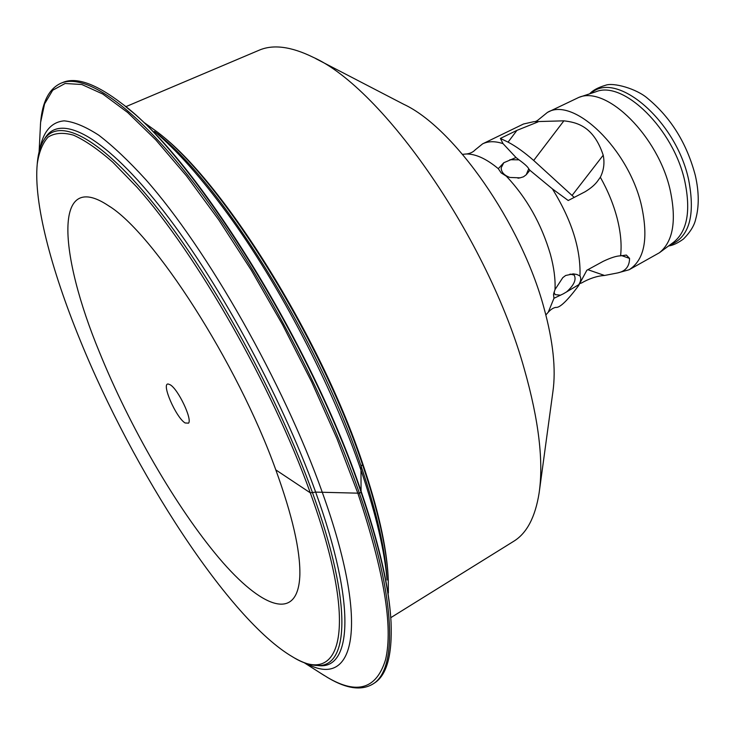 <?xml version="1.0" encoding="UTF-8"?>
<svg xmlns="http://www.w3.org/2000/svg" width="735" height="735" viewBox="0 0 735 735"><rect width="100%" height="100%" fill="white"/><g stroke="black" fill="none" stroke-linecap="round" stroke-linejoin="round"><path stroke-width="1.1" d="M629.068 269.773L659.424 252.739C673.076 241.604 676.678 220.812 670.237 190.383C658.459 136.333 606.596 85.379 578.858 97.387L547.456 112.391C573.539 96.313 628.682 148.902 641.508 205.699C648.61 238.618 644.466 259.979 629.068 269.773L617.575 272.942C625.522 271.307 629.509 266.456 629.546 258.389L626.385 255.073L620.561 255.835C621.865 245.012 620.753 232.609 617.244 218.635C613.615 204.615 607.983 190.824 600.339 177.245C603.821 170.235 604.776 162.885 603.214 155.214C593.421 125.593 576.176 122.332 563.883 120.834L533.812 121.679L523.504 124.004L482.629 143.839C488.325 141.092 495.133 141.028 503.043 143.647L515.998 157.51L503.787 162.729L498.293 168.673L501.132 172.863L506.369 176.207C526.738 197.853 541.419 223.881 550.386 254.282C553.979 267.457 555.513 279.217 555.008 289.581L553.51 294.34L553.96 298.291L548.255 312.219L545.866 314.957M579.814 283.535L581.413 283.048C589.461 278.464 597.169 275.937 604.538 275.469L617.575 272.942M538.893 119.355L547.456 112.391M553.96 298.291L563.35 293.807L578.794 284.665C580.898 281.128 581.293 278.225 579.979 275.947C580.87 249.073 571.674 220.05 552.38 188.867L568.219 200.508L585.014 191.807C591.013 188.188 595.35 184.411 598.024 180.498L600.339 177.245M578.794 284.665L578.564 285.676C567.199 300.881 559.611 308.112 555.798 307.386L555.669 307.414M620.561 255.835C616.601 255.89 610.831 257.719 603.242 261.311L586.852 270.241L578.564 285.676M475.352 149.729L482.629 143.839M574.2 197.412L533.693 160.469C524.514 152.411 515.979 146.302 508.069 142.131L500.379 138.428L503.043 143.647M500.379 138.428L516.925 130.38L537.974 121.927M462.591 154.35L466.201 153.982C475.646 153.854 486.34 158.751 498.293 168.673M506.369 176.207L509.952 177.457L520.095 177.842L523.485 176.804L526.214 174.765L529.898 170.281L552.38 188.867M579.979 275.947L576.828 274.467L573.272 273.87L565.665 275.487L562.789 277.646L555.008 289.581M529.898 170.281L528.741 168.802C527.895 166.928 524.634 163.933 518.965 159.826L515.998 157.51M509.888 159.715L518.965 159.826M503.787 162.729L501.178 167.791C501.224 172.146 504.127 175.371 509.888 177.438M517.973 178.21L520.095 177.842M528.741 168.802L526.214 174.765M570.02 274.1L574.164 275.028C576.58 279.557 574.026 285.208 566.501 291.988M554.015 292.19L555.063 294.597L560.594 295.222M539.508 490.135L552.876 391.893C556.129 369.383 553.152 341.389 543.964 307.901C521.262 223.164 453.908 127.467 403.745 104.296L315.738 58.625M390.754 617.694L513.646 541.327C526.738 533.353 535.218 517.311 539.086 493.185C543.744 461.727 538.856 420.503 524.422 369.494C488.545 239.638 382.669 88.016 313.009 57.211C291.06 46.47 273.062 44.155 259.005 50.265L125.777 106.704M170.235 384.8L168.297 384.037C160.91 382.806 175.867 417.37 185.082 422.965L188.583 423.149C192.377 419.051 178.09 389.146 170.235 384.8M275.809 469.895C237.423 362.787 153.183 232.582 108.44 205.69C53.306 168.848 58.359 253.235 99.666 352.726C129.81 426.888 176.281 507.472 219.103 558.131C261.614 608.341 298.3 622.664 299.862 574.834C300.349 550.533 292.337 515.557 275.809 469.895L310.299 492.836C271.913 385.737 196.429 253.667 136.921 187.131L112.832 162.233C97.994 149.242 84.856 140.21 73.408 135.13C63.035 132.245 54.574 132.916 48.023 137.151C42.575 143.224 38.983 152.145 37.246 163.914C33.488 202.364 51.092 269.166 79.894 339.57C133.072 470.777 228.989 620.12 292.989 657.09L292.576 656.851M387.042 579.777C384.598 551.039 376.265 515.529 362.052 473.257L360.977 470.124L361.078 492.239L359.397 493.203L315.655 492.101L310.299 492.836C359.58 628.563 341.316 687.289 292.989 657.09M294.698 658.091C303.059 662.832 310.547 665.294 317.152 665.469C348.84 667.986 352.91 604.106 312.559 492.845C278.188 397.075 214.041 279.805 157.722 208.74C101.228 137.399 59.223 116.69 44.321 139.328C40.664 144.832 38.358 152.375 37.421 161.948L37.2 164.383M44.523 138.979L44.771 138.557C58.929 113.787 100.879 132.769 158.154 204.229C215.254 275.377 280.816 394.732 315.655 492.101C356.934 606.21 351.523 670.302 318.044 665.552L317.557 665.506M306.229 663.383C353.82 689.862 371.276 628.526 322.233 492.174C283.581 383.266 207.141 248.88 145.796 179.652C128.68 160.873 112.979 146.035 98.674 135.13C85.343 126.521 73.84 121.762 64.184 120.852C51.046 122.01 42.979 132.171 39.736 149.471M60.996 83.202L62.567 82.559C76.118 76.67 95.927 83.716 122.01 103.681C192.662 154.92 310.942 342.786 361.078 492.239C379.361 545.71 389.348 589.139 391.057 622.517C392.352 655.335 386.683 675.584 374.069 683.265L372.636 684.184C397.359 670.063 396.817 600.366 359.397 493.203C324.695 392.931 259.712 270.315 198.386 188.959C136.903 107.411 85.83 72.618 60.996 83.202C49.181 88.613 42.391 101.641 40.627 122.295L44.569 103.901L52.709 90.23L65.112 83.487L81.842 84.516L102.781 94.025L127.624 112.455L155.811 139.898L186.543 175.987L218.754 219.857L251.223 270.085L282.617 324.806L311.603 381.805L336.998 438.703L357.835 493.185C383.982 571.417 393.234 626.881 385.581 659.58C376.586 688.879 357.348 694.897 327.856 677.661L321.03 673.444M40.526 123.572L39.111 151.787M40.627 122.295L40.425 124.702M372.636 684.184C361.409 690.725 346.846 688.768 328.949 678.313L326.864 677.091M390.809 618.503L390.414 613.293C387.676 580.962 377.909 540.298 361.124 491.292C312.697 347.122 199.984 165.347 129.185 109.515L125.143 106.189M360.977 470.124C332.358 386.233 279.309 284.381 227.29 213.389C200.931 177.411 176.712 150.142 154.635 131.583M158.604 133.145C221.455 179.533 320.313 336.308 362.557 463.188L362.474 464.502L361.133 466.275C318.218 337.631 217.909 178.394 154.442 131.418M360.949 470.06L361.133 466.275C376.761 512.267 385.406 550.184 387.069 580.025M144.602 122.892L155.581 130.747C218.754 176.345 319.569 335.601 362.474 464.502C378.314 511.229 386.913 549.559 388.273 579.483L388.374 592.98M362.557 463.188C377.955 508.611 386.454 546.096 388.062 575.634M669.631 245.178C689.191 237.552 695.53 215.796 688.667 179.882C676.209 120.512 615.801 69.623 590.931 93.4M578.858 97.387L595.864 91.774C623.243 80.005 673.673 129.075 684.836 181.398C690.946 210.881 687.262 231.102 673.802 242.081L659.424 252.739M508.069 142.131L516.925 130.38M533.693 160.469L563.883 120.834M572.087 195.436L603.214 155.214M621.176 255.449L629.546 258.389M587.871 269.681L604.538 275.469M589.663 93.823C592.759 90.35 598.033 87.502 605.493 85.288C613.174 82.191 636.611 88.604 647.847 98.582C671.055 117.876 686.885 143.518 695.338 175.527C699.077 192.037 699.196 206.581 695.696 219.159C694.318 225.535 690.257 232.131 683.513 238.967C677.808 243.12 672.828 245.453 668.565 245.968M534.042 121.679C536.476 121.799 539.159 119.079 539.031 119.189M475.499 149.536C473.267 152.044 470.253 153.523 466.459 153.982M555.798 307.386C553.29 307.827 550.772 309.444 548.255 312.219M108.44 205.69L109.8 206.636M299.871 573.181L299.862 574.834M37.421 161.948L37.246 163.914M317.152 665.469L318.044 665.552M44.771 138.557L44.321 139.328M303.968 662.557L324.319 675.548M327.856 677.661L328.949 678.313"/></g></svg>
